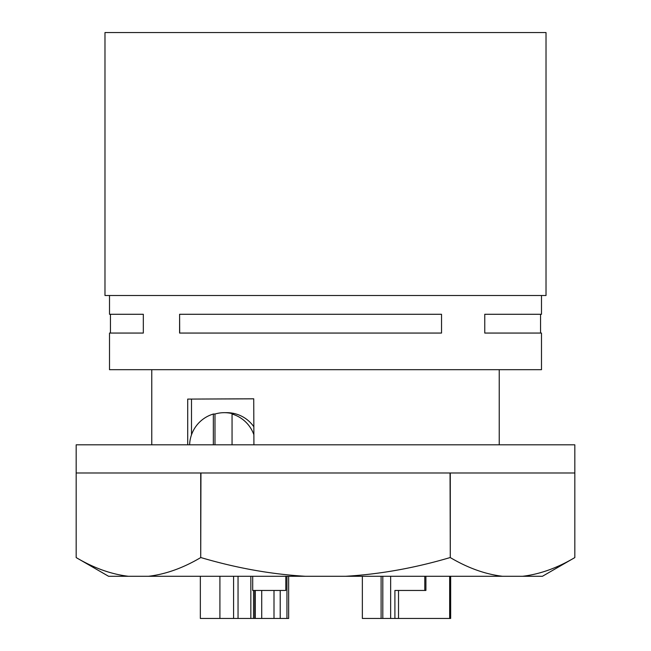 <?xml version="1.0" encoding="UTF-8"?>
<svg xmlns="http://www.w3.org/2000/svg" width="651" height="651" viewBox="0 0 651 651"><rect width="100%" height="100%" fill="white"/><g stroke="black" fill="none" stroke-linecap="round" stroke-linejoin="round"><path stroke-width="0.98" d="M104.982 32.55L546.018 32.55L546.018 295.497L104.982 295.497L104.982 32.55M541.494 295.497L541.494 314.278L484.759 314.278L484.759 333.06L541.494 333.06L541.494 369.687L109.506 369.687L109.506 333.06L143.326 333.06L143.326 314.278L109.506 314.278L109.506 295.497M386.312 333.06L179.595 333.06L179.595 314.278L441.533 314.278L441.533 333.06L179.595 333.06M179.692 333.06L179.595 314.278M187.708 444.812L187.708 399.096L253.727 398.794L253.923 444.812M187.708 399.096L253.727 398.827M191.5 399.096L191.5 434.819M253.841 426.747A33.225 33.103 -90 0 0 226.8 412.669L224.343 412.669A33.225 33.103 -90 0 0 214.985 414.028L213.349 414.028A33.225 33.103 -90 0 0 189.62 444.812M219.908 576.281L219.908 618.45L200.345 618.45L200.345 576.281M219.908 618.45L253.516 618.45L253.516 590.457M382.812 576.281L382.812 618.45L362.355 618.45L362.355 576.281M381.104 618.45L381.104 576.281M382.812 618.45L398.518 618.45L398.518 590.457M425.909 576.281L425.909 590.457L394.905 590.457L394.905 618.45M450.655 576.281L450.655 618.45L398.518 618.45M449.662 618.45L449.662 576.281M288.645 576.281L288.645 618.45L253.516 618.45M253.882 434.722A33.225 33.103 -90 0 0 232.057 414.028L233.701 414.028A33.225 33.103 -90 0 0 224.343 412.669M416.892 590.457L402.017 590.457M285.805 576.281L285.805 590.457L252.702 590.457L252.702 576.281M214.985 414.028L214.985 444.812M213.349 414.028L213.349 444.812M232.057 444.812L232.057 414.028M200.72 472.984L76.175 472.984L76.175 557.582C93.768 567.989 111.166 574.231 128.361 576.281L148.526 576.281C165.728 574.231 183.126 567.989 200.72 557.582L200.72 472.984M450.28 557.582C467.874 567.989 485.272 574.231 502.474 576.281L522.639 576.281C539.834 574.231 557.232 567.989 574.825 557.582L574.825 472.984L450.28 472.984L450.28 557.582L450.053 472.984L200.947 472.984L200.72 557.582M200.947 557.582C236.15 567.989 270.946 574.231 305.335 576.281L345.665 576.281C380.054 574.231 414.85 567.989 450.053 557.582M522.639 576.281L542.429 576.281L574.825 557.582L574.825 444.812L76.175 444.812L76.175 557.582L108.571 576.281L76.175 557.582L76.175 444.812M502.474 576.281L345.665 576.281M305.335 576.281L148.526 576.281M128.361 576.281L108.571 576.281L76.175 557.582M233.587 576.281L233.587 618.45M238.046 576.281L238.046 618.45M390.657 576.281L390.657 618.45M424.794 576.281L424.794 590.457M250.847 576.281L250.847 618.45M280.215 590.457L280.215 618.45M254.769 618.45L254.769 590.457M274.006 590.457L274.006 618.45M261.726 590.457L261.726 618.45M255.257 590.457L255.257 618.45M499.236 369.687L499.236 444.812M151.764 369.687L151.764 444.812M110.45 333.06L110.45 314.278M540.55 333.06L540.55 314.278M286.945 576.281L286.945 618.45"/></g></svg>
